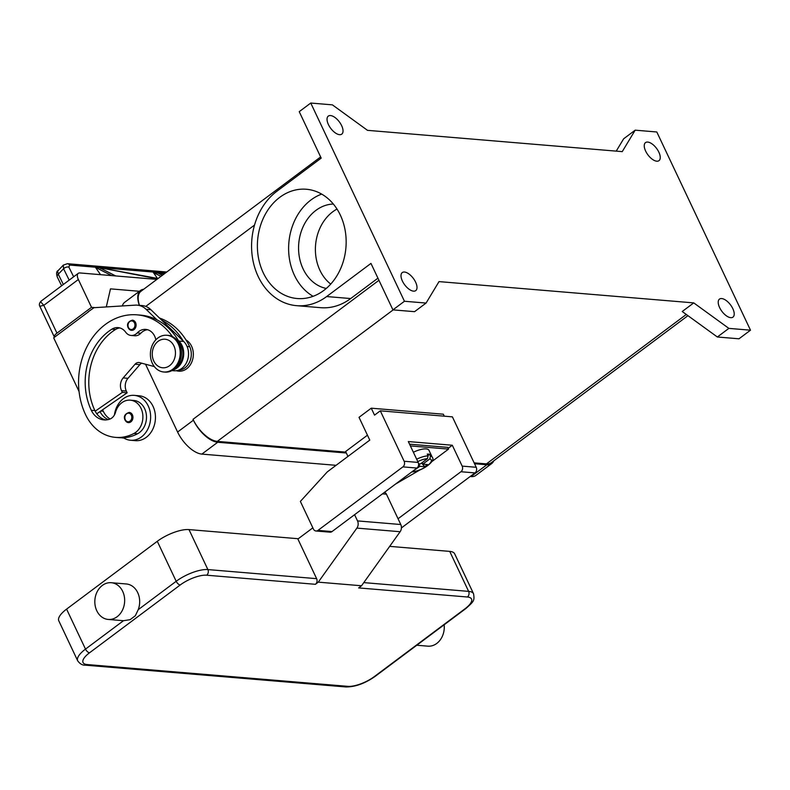 <?xml version="1.0" encoding="UTF-8"?>
<svg xmlns="http://www.w3.org/2000/svg" width="790" height="790" viewBox="0 0 790 790"><rect width="100%" height="100%" fill="white"/><g stroke="black" fill="none" stroke-linecap="round" stroke-linejoin="round"><path stroke-width="1.19" d="M346.326 453.006L217.704 442.262A24.569 11.761 -126.8 0 1 193.422 420.191L193.017 419.322A24.569 11.761 53.2 0 0 217.29 441.383L345.911 452.137M474.138 462.861L486.443 463.888A24.569 11.761 53.2 0 0 491.301 462.703L687.952 315.664M320.641 156.943L140.936 291.312A24.569 11.761 53.2 0 0 139.455 305.345M310.756 103.046L404.45 301.257L426.077 303.064L439.013 281.605L693.748 302.896L728.874 328.383L750.5 330.19L656.806 131.979L635.18 130.172L622.244 151.631L367.508 130.34L332.383 104.853L310.756 103.046L299.232 111.657L321.194 158.119L276.885 191.249A61.995 50.106 94.8 0 0 252.652 258.824A61.995 50.106 94.8 0 0 296.606 305.671A61.995 50.106 94.8 0 0 326.655 296.546L350.691 298.551A61.995 50.106 94.8 0 1 320.641 307.685L296.606 305.671M404.45 301.257L392.926 309.868L370.964 263.406L326.655 296.546M263.218 272.718A54.826 44.309 94.8 0 1 264.581 215.65A54.826 44.309 94.8 0 1 306.342 189.254A54.826 44.309 94.8 0 1 340.322 215.068A54.826 44.309 94.8 0 1 338.959 272.145A54.826 44.309 94.8 0 1 297.198 298.531A54.826 44.309 94.8 0 1 263.218 272.718M313.116 296.309A54.826 44.309 94.8 0 1 294.453 275.335A54.826 44.309 94.8 0 1 321.658 194.093M635.18 130.172L623.665 138.783L616.22 151.127M392.926 309.868L414.562 311.675L426.077 303.064M377.946 278.169L350.691 298.551M186.015 339.976A16.383 13.242 94.8 0 1 193.333 353.831A16.383 13.242 94.8 0 1 186.657 368.772A16.383 13.242 94.8 0 1 176.338 370.707M645.637 151.088A11.258 5.392 -126.8 0 1 645.509 142.615A11.258 5.392 -126.8 0 1 658.86 152.184A11.258 5.392 -126.8 0 1 658.988 160.656A11.258 5.392 -126.8 0 1 645.637 151.088M693.748 302.896L682.224 311.507L717.35 336.994L738.986 338.801L750.5 330.19M719.611 307.567A11.258 5.392 -126.8 0 1 719.473 299.104A11.258 5.392 -126.8 0 1 732.824 308.673A11.258 5.392 -126.8 0 1 732.962 317.136A11.258 5.392 -126.8 0 1 719.611 307.567M728.874 328.383L717.35 336.994M328.423 124.563A11.258 5.392 -126.8 0 1 328.294 116.1A11.258 5.392 -126.8 0 1 341.645 125.669A11.258 5.392 -126.8 0 1 341.774 134.132A11.258 5.392 -126.8 0 1 328.423 124.563M402.396 281.043A11.258 5.392 -126.8 0 1 402.258 272.58A11.258 5.392 -126.8 0 1 415.609 282.149A11.258 5.392 -126.8 0 1 415.747 290.611A11.258 5.392 -126.8 0 1 402.396 281.043M326.28 288.449A42.541 34.385 94.8 0 1 303.093 268.876A42.541 34.385 94.8 0 1 303.301 226.315A42.541 34.385 94.8 0 1 333.341 204.027M330.734 284.094A42.541 34.385 94.8 0 1 319.92 270.279A42.541 34.385 94.8 0 1 337.014 209.064M159.501 318.044A65.521 52.95 94.8 0 1 189.679 346.692A15.356 12.413 94.8 0 1 190.41 359.973A15.356 12.413 94.8 0 1 178.728 370.095M102.611 409.773A57.324 46.334 -85.2 0 0 103.293 411.274A20.471 16.551 -85.2 0 0 110.087 419.006M155.837 339.819A14.329 11.583 -85.2 0 0 145.755 329.391A14.329 11.583 -85.2 0 0 137.213 332.936A10.24 8.275 94.8 0 1 131.11 335.464A10.24 8.275 94.8 0 1 125.669 332.185A14.329 11.583 -85.2 0 0 118.056 327.613A14.329 11.583 -85.2 0 0 111.953 329.144A57.324 46.334 -85.2 0 0 91.285 410.267A20.471 16.551 -85.2 0 0 103.974 419.905A20.471 16.551 -85.2 0 0 109.682 419.164A10.24 8.275 -85.2 0 0 115.498 412.36A17.4 14.062 94.8 0 1 123.625 401.587A17.4 14.062 94.8 0 1 130.251 400.165A17.4 14.062 94.8 0 1 142.763 414.533A17.4 14.062 94.8 0 1 133.984 433.443A48.427 39.145 94.8 0 1 115.538 437.374A48.427 39.145 94.8 0 1 85.527 414.572A65.521 52.95 94.8 0 1 87.147 346.375A65.521 52.95 94.8 0 1 137.045 314.845L140.66 315.141A65.521 52.95 94.8 0 1 156.963 319.841L146.081 309.305A20.471 16.551 -85.2 0 0 137.272 305.157L142.072 305.562A20.471 16.551 94.8 0 1 150.89 309.7L161.772 320.236A65.521 52.95 94.8 0 1 183.201 340.984L183.685 341.448A16.383 13.242 94.8 0 1 187.516 360.22A16.383 13.242 94.8 0 1 173.909 370.777L171.934 370.619M123.902 438.075A48.427 39.145 94.8 0 1 121.561 437.788M141.775 363.222A6.142 4.967 -85.2 0 0 139.869 364.625L127.98 378.321A10.24 8.275 -85.2 0 0 126.331 391.06L127.15 392.798L99.994 411.58A20.471 16.551 -85.2 0 0 108.23 419.589M134.28 395.365L139.089 395.77A22.525 18.2 94.8 0 1 155.057 412.795A22.525 18.2 94.8 0 1 146.259 437.344A22.525 18.2 94.8 0 1 135.337 440.662L130.528 440.257A22.525 18.2 -85.2 0 0 141.45 436.939A22.525 18.2 -85.2 0 0 150.248 412.39A22.525 18.2 -85.2 0 0 134.28 395.365A22.525 18.2 -85.2 0 0 123.368 398.683A22.525 18.2 -85.2 0 0 114.412 414.997M130.251 400.165L133.856 400.471A17.4 14.062 94.8 0 1 146.367 414.839A17.4 14.062 94.8 0 1 137.588 433.74A48.427 39.145 94.8 0 1 123.388 437.749A22.525 18.2 -85.2 0 0 130.528 440.257M137.045 314.845A65.521 52.95 94.8 0 1 172.417 336.579M131.535 330.358L128.197 327.87C126.548 324.176 127.95 321.609 132.384 320.157A5.115 4.138 94.8 0 1 135.554 322.567A5.115 4.138 94.8 0 1 134.014 329.608A5.115 4.138 94.8 0 1 131.535 330.358A5.115 4.138 94.8 0 1 128.365 327.949M128.375 422.611L125.037 420.122C123.398 416.429 124.79 413.861 129.234 412.41A5.115 4.138 94.8 0 1 132.404 414.819A5.115 4.138 94.8 0 1 130.854 421.86A5.115 4.138 94.8 0 1 128.375 422.611A5.115 4.138 94.8 0 1 125.205 420.201M156.963 319.841A65.521 52.95 94.8 0 1 178.402 340.579A65.521 52.95 94.8 0 1 181.266 345.981A15.356 12.413 94.8 0 1 182.006 359.272A15.356 12.413 94.8 0 1 175.884 367.617M166.838 335.266L168.033 335.365A18.427 14.892 94.8 0 1 181.098 349.289A18.427 14.892 94.8 0 1 173.899 369.374A18.427 14.892 94.8 0 1 164.972 372.09L163.767 371.991A18.427 14.892 94.8 0 1 150.702 358.058A18.427 14.892 94.8 0 1 157.901 337.982A18.427 14.892 94.8 0 1 166.838 335.266A18.427 14.892 94.8 0 1 179.903 349.19A18.427 14.892 94.8 0 1 172.694 369.276A18.427 14.892 94.8 0 1 163.767 371.991M158.109 341.329A14.329 11.583 94.8 0 1 173.938 345.971A14.329 11.583 94.8 0 1 169.613 365.671A14.329 11.583 94.8 0 1 153.783 361.04A14.329 11.583 94.8 0 1 158.109 341.329M123.388 437.749A48.427 39.145 94.8 0 1 119.142 437.67L115.538 437.374M119.843 327.939A14.329 11.583 -85.2 0 0 115.557 329.45A57.324 46.334 -85.2 0 0 94.889 410.573A20.471 16.551 -85.2 0 0 95.185 411.175A20.471 16.551 -85.2 0 0 105.781 419.934M147.542 329.716A14.329 11.583 -85.2 0 0 140.817 333.232A10.24 8.275 94.8 0 1 134.715 335.76L131.11 335.464M99.994 411.58L96.795 413.792M161.772 320.236L183.201 340.984M54.48 337.241A8.186 2.814 -25.3 0 1 54.362 337.053A8.186 2.814 -25.3 0 1 54.293 336.313A8.186 2.814 -25.3 0 1 56.959 333.153L43.806 305.335L40.853 302.057L41.06 301.158L78.259 273.34A8.186 3.92 -126.8 0 1 79.879 272.945L156.884 279.384M95.146 307.626L91.512 307.32L56.959 333.153M79.059 391.514L53.681 337.834L88.441 311.853M54.362 337.053L39.796 306.244L43.806 305.335L78.358 279.502A8.186 3.92 -126.8 0 1 77.44 274.703A8.186 3.92 -126.8 0 1 78.259 273.34M91.512 307.32L78.358 279.502M139.395 291.283L110.481 288.863L106.294 306.935M127.15 392.798L122.341 392.393L121.522 390.655A10.24 8.275 94.8 0 1 123.171 377.916L135.06 364.22A6.142 4.967 94.8 0 1 138.902 362.511A6.142 4.967 94.8 0 1 139.613 362.64L154.346 366.59M95.185 411.175L122.341 392.393M173.01 369.997A16.383 13.242 -85.2 0 0 183.329 357.495A16.383 13.242 -85.2 0 0 178.886 341.053L178.402 340.579M137.272 305.157A20.471 16.551 -85.2 0 0 135.327 305.137L93.99 307.695L88.154 311.823M63.348 284.489L58.253 274.199L57.65 271.108L63.289 265.154L63.575 268.768L69.194 280.124M63.328 265.114L67.407 263.702A4.098 3.308 94.8 0 1 67.407 263.702A4.098 3.308 94.8 0 1 69.619 265.055L165.347 273.063M157.487 278.435L153.151 272.185L157.151 272.51L162.296 275.345M160.982 276.322L153.477 272.649L157.477 272.985M111.676 275.611L95.472 267.356L99.481 267.692L115.686 275.937M100.557 274.673L95.472 267.356L99.481 267.692L95.797 267.83M157.585 278.86L99.925 267.731L158.03 278.534M100.439 268.481L99.925 267.731L104.26 268.541L100.251 268.205M158.119 273.3L157.595 272.55L164.35 273.804M161.604 272.886L157.605 272.55L161.604 272.886M163.905 274.14L157.931 273.024M157.487 272.985L153.477 272.649M347.946 456.432L345.625 451.515L367.459 435.191M371.251 408.183L374.539 415.135L380.296 410.83L404.134 461.251A4.098 3.308 94.8 0 1 402.89 466.88L317.955 530.396A4.098 3.308 94.8 0 1 315.97 530.999A4.098 3.308 94.8 0 1 313.433 529.073L300.368 501.423L327.307 471.867L369.779 440.109L359.016 417.327L371.251 408.183L443.348 414.207L444.276 416.182M401.429 527.918L474.988 472.914A4.098 3.308 -85.2 0 0 476.222 467.285L452.394 416.853L380.296 410.83M315.97 530.999L330.032 532.174A4.098 3.308 -85.2 0 0 332.017 531.571L416.952 468.055A4.098 3.308 -85.2 0 0 418.187 462.426L408.321 441.561L452.305 445.244L462.17 466.11A4.098 3.308 94.8 0 1 460.935 471.739L398.051 518.754M452.305 445.244L448.167 448.335M409.566 444.178L447.723 447.367L448.542 449.105L410.385 445.916M431.617 461.765L448.542 449.105M413.377 452.255A14.329 4.918 -25.3 0 1 426.096 448.908A14.329 4.918 -25.3 0 1 428.98 450.32L432.268 457.272A14.329 4.918 154.7 0 0 430.481 456.037L429.849 458.872L422.769 464.165L427.597 464.569L424.724 466.722L421.613 463.029M418.582 463.809L420.369 463.957L427.449 458.664L428.081 455.84L427.262 454.102A14.329 4.918 -25.3 0 1 428.565 454.122A14.329 4.918 -25.3 0 1 429.661 454.299L430.481 456.037M422.077 462.683L422.769 464.165M429.661 454.299L427.953 455.573M424.724 466.722L419.895 466.317L418.71 463.819M419.895 466.317L411.797 471.916M395.533 484.072L419.855 469.981M354.582 514.695L357.524 520.906A6.142 4.967 94.8 0 1 356.882 528.105L318.271 582.151L315.398 584.304A4.098 3.308 94.8 0 0 316.948 581.756A4.098 3.308 94.8 0 0 316.632 578.665L297.889 539.027L312.85 527.838M111.281 582.714L126.291 583.968A18.427 14.892 94.8 0 1 137.717 592.648A18.427 14.892 94.8 0 1 138.22 609.683L135.327 615.756L130.093 619.676L123.467 620.713A18.427 14.892 94.8 0 1 123.23 620.693L108.21 619.439A18.427 14.892 -85.2 0 0 122.243 610.571A18.427 14.892 -85.2 0 0 122.697 591.384A18.427 14.892 -85.2 0 0 111.281 582.714A18.427 14.892 -85.2 0 0 97.239 591.582A18.427 14.892 -85.2 0 0 96.785 610.759A18.427 14.892 -85.2 0 0 108.21 619.439M66.587 609.12L85.498 649.104A24.569 8.433 154.7 0 0 77.697 660.815L58.796 620.822A24.569 8.433 -25.3 0 1 66.587 609.12L157.289 541.298A24.569 8.433 -25.3 0 1 188.988 529.586L298.294 538.731M416.794 645.232L427.825 646.161A18.427 14.892 -85.2 0 0 444.158 624.781M389.677 546.364L449.727 551.39A24.569 8.433 -25.3 0 1 454.665 553.8L473.566 593.794A24.569 8.433 154.7 0 0 468.628 591.374A4.098 3.308 94.8 0 1 468.944 594.465A4.098 3.308 94.8 0 1 467.394 597.003A20.471 7.021 -25.3 0 1 465.014 608.774L374.312 676.596A20.471 7.021 -25.3 0 1 347.906 686.352L87.157 664.548A4.098 3.308 94.8 0 1 85.172 665.16C82.446 665.338 79.948 663.896 77.697 660.815M318.271 582.151L361.534 585.765L358.65 587.918L467.394 597.003M361.534 585.765L400.135 531.719A6.142 4.967 -85.2 0 0 400.777 524.52L386.438 494.185A4.098 3.308 -85.2 0 0 384.444 492.368M145.538 364.229L177.592 432.031A24.569 11.761 53.2 0 0 201.865 454.102L336.066 465.32M139.336 305.335A24.569 11.761 -126.8 0 1 140.531 290.444A24.569 11.761 -126.8 0 1 143.681 289.259M140.531 290.444L124.692 302.284A24.569 11.761 53.2 0 0 122.341 305.937M493.73 460.886A24.569 11.761 -126.8 0 1 491.706 463.572A24.569 11.761 -126.8 0 1 486.857 464.757L474.543 463.73M470.149 476.528L471.018 476.597A24.569 11.761 53.2 0 0 475.866 475.412L491.706 463.572M686.293 314.459L486.443 463.888M254.518 225.071L145.755 306.401M378.953 280.292L193.017 419.322M393.163 309.887L217.29 441.383M187.072 346.474L189.679 346.692M100.745 411.057L103.293 411.274M133.984 433.443L137.588 433.74M128.454 327.475A4.296 3.476 94.8 0 1 129.758 321.57A4.296 3.476 94.8 0 1 134.498 322.962A4.296 3.476 94.8 0 1 133.204 328.867A4.296 3.476 94.8 0 1 128.454 327.475M125.304 419.737A4.296 3.476 94.8 0 1 126.597 413.822A4.296 3.476 94.8 0 1 131.347 415.214A4.296 3.476 94.8 0 1 130.044 421.119A4.296 3.476 94.8 0 1 125.304 419.737M180.219 345.901L181.266 345.981M91.285 410.267L94.889 410.573M111.953 329.144L115.557 329.45M137.213 332.936L140.817 333.232M126.331 391.06L121.522 390.655M127.98 378.321L123.171 377.916M139.869 364.625L135.06 364.22M183.685 341.448L178.886 341.053M150.89 309.7L146.081 309.305M61.63 285.782L57.334 277.112A4.098 2.508 -26.3 0 1 57.324 277.102A4.098 2.508 -26.3 0 1 57.166 276.47A4.098 2.508 -26.3 0 1 58.253 274.199L63.575 268.768A4.098 2.508 -26.3 0 1 66.192 267.218A4.098 2.508 -26.3 0 1 68.878 267.139L69.619 265.055M73.658 276.786L68.878 267.139M404.134 461.251L418.187 462.426M402.89 466.88L416.952 468.055M317.955 530.396L332.017 531.571M460.935 471.739L474.988 472.914M462.17 466.11L476.222 467.285M427.449 458.664A12.284 4.217 154.7 0 0 417.791 461.587M428.081 455.84A14.329 4.918 154.7 0 0 416.666 459.217M412.815 471.61A12.284 4.217 154.7 0 0 427.341 465.745A12.284 4.217 154.7 0 0 429.849 458.872M87.157 664.548A20.471 7.021 -25.3 0 1 89.537 652.787L180.239 584.965A20.471 7.021 -25.3 0 1 206.654 575.209A4.098 3.308 -85.2 0 0 208.205 572.671A4.098 3.308 -85.2 0 0 207.889 569.58A24.569 8.433 154.7 0 0 176.19 581.292L138.22 609.683M206.654 575.209L315.398 584.304M180.239 584.965A4.098 1.955 -126.8 0 1 178.056 583.81A4.098 1.955 -126.8 0 1 176.19 581.292L157.289 541.298M89.537 652.787A4.098 1.955 -126.8 0 1 87.364 651.622A4.098 1.955 -126.8 0 1 85.498 649.104L123.467 620.713M465.014 608.774A4.098 1.955 -126.8 0 0 465.824 608.577L375.122 676.398C365.049 683.429 355.312 686.954 345.921 686.954A4.098 3.308 -85.2 0 0 347.906 686.352M375.122 676.398A4.098 1.955 -126.8 0 1 374.312 676.596M449.727 551.39L468.628 591.374L363.785 582.615M316.632 578.665L207.889 569.58L188.988 529.586M386.438 494.185L382.449 493.859M400.135 531.719L356.882 528.105M357.524 520.906L400.777 524.52M177.592 432.031L193.422 420.191M201.865 454.102L217.704 442.262M471.018 476.597L486.857 464.757M166.749 272.007L67.417 263.702M57.334 277.093C56.199 273.676 56.416 271.503 57.966 270.585M39.796 306.244C38.937 304.723 39.362 303.034 41.06 301.158M411.975 471.916C422.038 471.413 436.208 461.005 432.268 457.272M345.921 686.954L85.172 665.16M465.824 608.577C473.803 601.378 474.681 600.923 473.566 593.794"/></g></svg>
